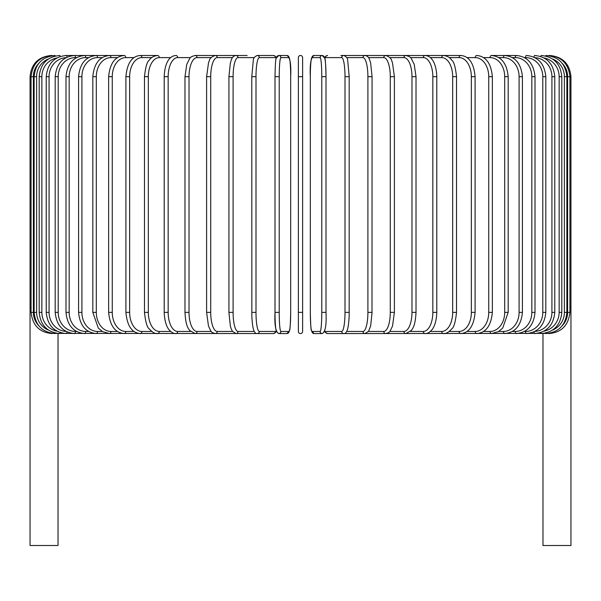 <?xml version="1.0" encoding="UTF-8"?>
<svg xmlns="http://www.w3.org/2000/svg" width="601" height="601" viewBox="0 0 601 601"><rect width="100%" height="100%" fill="white"/><g stroke="black" fill="none" stroke-linecap="round" stroke-linejoin="round"><path stroke-width="0.9" d="M298.381 331.444L298.381 312.37L298.381 331.444A2.119 2.119 0 0 0 300.5 333.563A2.119 2.119 0 0 0 302.619 331.444A2.119 2.119 0 0 1 300.5 333.563A2.119 2.119 0 0 1 298.381 331.444L298.381 57.606A2.119 2.119 0 0 1 300.5 55.487A2.119 2.119 0 0 1 302.619 57.606L302.619 331.444A2.119 2.119 0 0 1 300.5 333.563A2.119 2.119 0 0 1 298.381 331.444A2.119 2.119 0 0 0 300.5 333.563A2.119 2.119 0 0 0 302.619 331.444L302.619 312.37L298.381 312.37L298.381 331.444M38.749 63.39A19.074 19.007 90 0 0 33.378 76.68L30.05 76.68L30.05 307.284L31.072 307.284M30.05 307.284L30.05 545.513L58.027 545.513L58.027 333.563M302.619 57.606A2.119 2.119 0 0 0 300.5 55.487A2.119 2.119 0 0 0 298.381 57.606M542.973 333.563L542.973 545.513L570.95 545.513L570.95 307.284L569.928 307.284M51.243 55.502L51.243 55.487C38.366 56.742 31.305 63.804 30.05 76.68M52.272 55.668L52.197 55.487C39.553 56.554 32.514 63.616 31.072 76.68L31.072 312.37L33.378 312.37A19.074 19.007 90 0 0 38.749 325.659M33.378 76.68L33.378 312.37M52.272 333.382L273.41 333.563A2.119 2.088 90 0 0 275.498 331.444A19.074 3.313 90 0 0 276.205 331.008M34.129 76.68L36.616 76.68L36.616 312.37L34.129 312.37L34.129 76.68C35.384 63.789 42.348 56.727 55.029 55.487L55.269 55.991M48.493 58.936A19.074 18.789 90 0 0 36.616 76.68M36.616 312.37A19.074 18.789 90 0 0 48.493 330.107M55.269 333.059L55.029 333.563C42.348 332.323 35.384 325.261 34.129 312.37M39.193 76.68L41.86 76.68L41.86 312.37L39.193 312.37L39.193 76.68C40.447 63.766 47.299 56.697 59.739 55.487A2.119 0.548 -90 0 1 60.205 56.479M56.945 57.921A19.074 18.428 90 0 0 41.86 76.68M41.86 312.37A19.074 18.428 90 0 0 56.945 331.128M60.205 332.571A2.119 0.548 90 0 1 59.739 333.563C47.299 332.345 40.447 325.284 39.193 312.37M46.232 76.68L49.079 76.68L49.079 312.37L46.232 312.37L46.232 76.68C47.494 63.729 54.173 56.667 66.275 55.487A2.119 0.721 -90 0 1 66.989 57.178M66.087 57.628A19.074 17.925 90 0 0 49.079 76.68M49.079 312.37A19.074 17.925 90 0 0 66.087 331.421M66.989 331.865A2.119 0.721 90 0 1 66.275 333.563C54.173 332.383 47.494 325.321 46.232 312.37M55.187 76.68L58.207 76.68L58.207 312.37L55.187 312.37L55.187 76.68C56.449 63.683 62.917 56.622 74.599 55.487A2.119 0.894 -90 0 1 75.493 57.606A19.074 17.286 90 0 0 58.207 76.68M76.507 57.606L75.493 57.606M58.207 312.37A19.074 17.286 90 0 0 75.493 331.444L76.507 331.444M75.493 331.444A2.119 0.894 90 0 1 74.599 333.563C62.917 332.428 56.449 325.366 55.187 312.37M65.997 76.68L69.175 76.68L69.175 312.37L65.997 312.37L65.997 76.68C67.259 63.623 73.472 56.562 84.636 55.487L66.275 55.487M88.572 57.606L85.695 57.606A19.074 16.52 90 0 0 69.175 76.68M85.695 57.606A2.119 1.059 -90 0 0 84.636 55.487L96.325 55.487A2.119 1.217 -90 0 1 97.535 57.606A19.074 15.626 90 0 0 81.909 76.68L81.909 312.37L78.581 312.37L78.581 76.68L81.909 76.68M69.175 312.37A19.074 16.52 90 0 0 85.695 331.444L88.572 331.444M85.695 331.444A2.119 1.059 90 0 1 84.636 333.563C73.472 332.488 67.259 325.426 65.997 312.37M102.245 57.606L97.535 57.606M81.909 312.37A19.074 15.626 90 0 0 97.535 331.444L102.245 331.444M97.535 331.444A2.119 1.217 90 0 1 96.325 333.563C85.748 332.563 79.835 325.494 78.581 312.37M92.824 76.68L96.31 76.68L96.31 312.37L92.824 312.37L92.824 76.68C94.079 63.458 99.661 56.396 109.562 55.487L96.325 55.487C85.748 56.486 79.835 63.548 78.581 76.68M117.413 57.606L110.922 57.606A19.074 14.612 90 0 0 96.31 76.68M110.922 57.606A2.119 1.36 -90 0 0 109.562 55.487L124.249 55.487A2.119 1.495 -90 0 1 125.752 57.606A19.074 13.485 90 0 0 112.259 76.68L112.259 312.37L108.646 312.37L108.646 76.68L112.259 76.68M96.31 312.37A19.074 14.612 90 0 0 110.922 331.444L117.413 331.444M110.922 331.444A2.119 1.36 90 0 1 109.562 333.563L102.591 331.647L98.286 328.056L92.824 312.37M133.955 57.606L125.752 57.606M112.259 312.37A19.074 13.485 90 0 0 125.752 331.444L133.955 331.444M125.752 331.444A2.119 1.495 90 0 1 124.249 333.563C115.091 332.766 109.885 325.697 108.646 312.37M125.902 76.68L129.643 76.68L129.643 312.37L125.902 312.37L125.902 76.68C127.127 63.21 131.919 56.148 140.281 55.487A2.119 1.623 -90 0 1 141.904 57.606A19.074 12.26 90 0 0 129.643 76.68M151.752 57.606L141.904 57.606M129.643 312.37A19.074 12.26 90 0 0 141.904 331.444L151.752 331.444M141.904 331.444A2.119 1.623 90 0 1 140.281 333.563C131.919 332.901 127.127 325.84 125.902 312.37M144.473 76.68L148.327 76.68L148.327 312.37L144.473 312.37L144.473 76.68C145.517 67.027 147.132 61.497 149.326 60.085C151.009 57.478 153.751 55.946 157.53 55.487L140.281 55.487M170.661 57.606L159.273 57.606A19.074 10.938 90 0 0 148.327 76.68M159.273 57.606A2.119 1.735 -90 0 0 157.53 55.487M148.327 312.37A19.074 10.938 90 0 0 159.273 331.444L170.661 331.444M159.273 331.444A2.119 1.735 90 0 1 157.53 333.563C155.073 333.878 152.316 332.323 149.266 328.89C147.132 327.56 145.532 322.053 144.473 312.37M164.216 76.68L168.167 76.68L168.167 312.37L164.216 312.37L164.216 76.68C164.584 65.148 168.137 60.205 169.212 59.123C170.707 57.005 172.93 55.795 175.875 55.487A2.119 1.833 -90 0 1 177.708 57.606A19.074 9.541 90 0 0 168.167 76.68M190.532 57.606L177.708 57.606M168.167 312.37A19.074 9.541 90 0 0 177.708 331.444L190.532 331.444M177.708 331.444A2.119 1.833 90 0 1 175.875 333.563C173.832 333.78 171.593 332.548 169.151 329.859C168.145 328.822 164.591 323.939 164.216 312.37M184.98 76.68L189.022 76.68L189.022 312.37L184.98 312.37L184.98 76.68L186.761 64.375L189.698 58.545C189.969 57.365 191.787 56.351 195.16 55.487A2.119 1.923 -90 0 1 197.083 57.606A19.074 8.061 90 0 0 189.022 76.68M211.206 57.606L197.083 57.606M189.022 312.37A19.074 8.061 90 0 0 197.083 331.444L211.206 331.444M197.083 331.444A2.119 1.923 90 0 1 195.16 333.563L189.698 330.505C188.278 328.236 185.739 326.268 184.98 312.37M206.736 76.68L210.718 76.68L210.718 312.37L206.609 312.37L206.609 76.68L208.502 62.902L209.201 61.002C209.651 58.537 211.665 56.697 215.248 55.487L195.16 55.487M232.519 57.606L217.239 57.606A19.074 6.521 90 0 0 210.718 76.68M217.239 57.606A2.119 1.991 -90 0 0 215.248 55.487L235.99 55.487A2.119 2.051 -90 0 1 238.034 57.606A19.074 4.936 90 0 0 233.098 76.68L233.098 312.37L229.004 312.37M210.718 312.37A19.074 6.521 90 0 0 217.239 331.444L232.519 331.444M217.239 331.444A2.119 1.991 90 0 1 215.248 333.563C212.626 332.879 211.154 332.015 210.831 330.971L208.479 326.08L206.609 312.37M229.004 76.68L233.098 76.68M254.291 57.606L238.034 57.606M233.098 312.37A19.074 4.936 90 0 0 238.034 331.444L254.291 331.444M238.034 331.444A2.119 2.051 90 0 1 235.99 333.563L232.422 331.301L231.242 328.935L230.341 325.96L228.928 312.37L228.928 76.68L230.348 63.052L231.25 60.092C232.069 57.358 233.646 55.825 235.99 55.487L247.146 55.487M251.819 76.68L255.996 76.68L255.996 312.37L251.819 312.37M276.205 58.042A19.074 3.313 90 0 0 275.498 57.606L259.301 57.606A19.074 3.313 90 0 0 255.996 76.68M259.301 57.606A2.119 2.088 -90 0 0 257.22 55.487C254.599 56.629 253.291 58.274 253.291 60.416L251.789 76.68L251.849 316.081C252.36 326.711 253.532 329.543 253.614 329.769C254.493 332.481 255.695 333.743 257.22 333.563A2.119 2.088 90 0 0 259.301 331.444L275.498 331.444M255.996 312.37A19.074 3.313 90 0 0 259.301 331.444M275.498 57.606A2.119 2.088 -90 0 0 273.41 55.487L260.128 55.487M276.663 331.444A19.074 1.66 -90 0 1 275.003 312.37L274.995 76.68L279.225 76.68L279.225 312.37L274.995 312.37L275.003 76.68C275.258 65.096 275.634 58.996 276.114 58.387L278.774 55.487A2.119 2.111 -90 0 1 280.885 57.606A19.074 1.66 90 0 0 279.225 76.68M274.995 312.37L275.003 312.37C274.387 324.946 275.649 332.007 278.774 333.563L286.902 333.563A2.119 2.111 90 0 0 289.013 331.444A19.074 1.66 90 0 0 290.681 312.37L290.681 76.68A19.074 1.66 90 0 0 289.013 57.606L280.885 57.606M279.225 312.37A19.074 1.66 90 0 0 280.885 331.444L289.013 331.444M289.013 57.606A2.119 2.111 -90 0 0 286.902 55.487L278.774 55.487L277.392 55.953L276.332 57.591L275.018 55.998L273.41 55.487L257.22 55.487M290.689 312.37C290.418 323.954 290.05 330.054 289.562 330.663L286.902 333.563L289.562 330.663C290.05 330.054 290.418 323.954 290.689 312.37L290.681 76.68C291.29 64.104 290.028 57.042 286.902 55.487M280.885 331.444A2.119 2.111 90 0 1 278.774 333.563M298.381 76.68L302.619 76.68M321.775 76.68L326.005 76.68L326.005 312.37L321.775 312.37L321.775 76.68A19.074 1.66 -90 0 0 320.115 57.606L311.987 57.606A19.074 1.66 -90 0 0 310.319 76.68L310.319 312.37A19.074 1.66 -90 0 0 311.987 331.444L320.115 331.444A19.074 1.66 -90 0 0 321.775 312.37M324.337 57.606A19.074 1.66 90 0 1 325.997 76.68C325.742 65.096 325.366 58.996 324.886 58.387L322.226 55.487A2.119 2.111 90 0 0 320.115 57.606M324.795 331.008A19.074 3.313 -90 0 0 325.502 331.444L341.699 331.444A19.074 3.313 -90 0 0 345.004 312.37L345.004 76.68L349.211 76.68L347.709 60.416C347.709 58.274 346.401 56.629 343.78 55.487A2.119 2.088 90 0 0 341.699 57.606L325.502 57.606A2.119 2.088 90 0 1 327.59 55.487L325.982 55.998L324.668 57.591L323.608 55.953L322.226 55.487L314.098 55.487A2.119 2.111 90 0 0 311.987 57.606M320.115 331.444A2.119 2.111 -90 0 0 322.226 333.563L314.098 333.563L311.438 330.663C310.95 330.054 310.582 323.954 310.311 312.37L310.319 76.68C309.71 64.104 310.972 57.042 314.098 55.487M310.311 312.37C310.582 323.954 310.95 330.054 311.438 330.663L314.098 333.563A2.119 2.111 -90 0 1 311.987 331.444M349.181 312.37L349.181 76.68M345.004 76.68A19.074 3.313 -90 0 0 341.699 57.606M325.502 57.606A19.074 3.313 -90 0 0 324.795 58.042M548.728 333.382L343.78 333.563C345.305 333.743 346.507 332.481 347.386 329.769C347.468 329.543 348.64 326.711 349.151 316.081L349.211 312.37L345.004 312.37M324.668 331.459L325.246 332.353L327.59 333.563A2.119 2.088 -90 0 1 325.502 331.444M327.59 333.563L343.78 333.563A2.119 2.088 -90 0 1 341.699 331.444M346.709 331.444L362.966 331.444A19.074 4.936 -90 0 0 367.902 312.37L367.902 76.68L371.996 76.68M371.996 312.37L372.072 76.68L370.652 63.052L369.75 60.092C368.931 57.358 367.354 55.825 365.01 55.487A2.119 2.051 90 0 0 362.966 57.606L346.709 57.606M367.902 76.68A19.074 4.936 -90 0 0 362.966 57.606M362.966 331.444A2.119 2.051 -90 0 0 365.01 333.563L368.578 331.301L370.659 325.96L372.072 312.37L367.902 312.37M368.481 331.444L383.761 331.444A19.074 6.521 -90 0 0 390.282 312.37L390.282 76.68L394.391 76.68L392.498 62.902L391.799 61.002C391.349 58.537 389.335 56.697 385.752 55.487A2.119 1.991 90 0 0 383.761 57.606L368.481 57.606M390.282 76.68A19.074 6.521 -90 0 0 383.761 57.606M394.264 312.37L390.282 312.37M394.391 76.68L394.391 312.37L392.521 326.08L390.169 330.971C389.846 332.015 388.374 332.879 385.752 333.563A2.119 1.991 -90 0 1 383.761 331.444M389.794 331.444L403.917 331.444A19.074 8.061 -90 0 0 411.978 312.37L411.978 76.68L416.02 76.68L414.239 64.375L411.302 58.545C411.031 57.365 409.213 56.351 405.84 55.487A2.119 1.923 90 0 0 403.917 57.606L389.794 57.606M411.978 76.68A19.074 8.061 -90 0 0 403.917 57.606M416.02 76.68L416.02 312.37L411.978 312.37M416.02 312.37C415.261 326.268 412.722 328.236 411.302 330.505L405.84 333.563A2.119 1.923 -90 0 1 403.917 331.444M410.468 331.444L423.292 331.444A19.074 9.541 -90 0 0 432.833 312.37L432.833 76.68L436.784 76.68C436.416 65.148 432.863 60.205 431.788 59.123C430.293 57.005 428.07 55.795 425.125 55.487A2.119 1.833 90 0 0 423.292 57.606L410.468 57.606M432.833 76.68A19.074 9.541 -90 0 0 423.292 57.606M436.784 76.68L436.784 312.37L432.833 312.37M436.784 312.37C436.409 323.939 432.855 328.822 431.849 329.859C429.407 332.548 427.168 333.78 425.125 333.563A2.119 1.833 -90 0 1 423.292 331.444M430.339 331.444L441.727 331.444A19.074 10.938 -90 0 0 452.673 312.37L452.673 76.68L456.527 76.68C455.483 67.027 453.868 61.497 451.674 60.085C449.991 57.478 447.249 55.946 443.47 55.487A2.119 1.735 90 0 0 441.727 57.606L430.339 57.606M452.673 76.68A19.074 10.938 -90 0 0 441.727 57.606M456.527 76.68L456.527 312.37L452.673 312.37M456.527 312.37C455.468 322.053 453.868 327.56 451.734 328.89C448.684 332.323 445.927 333.878 443.47 333.563A2.119 1.735 -90 0 1 441.727 331.444M449.248 331.444L459.096 331.444A19.074 12.26 -90 0 0 471.357 312.37L471.357 76.68L475.098 76.68C473.873 63.21 469.08 56.148 460.719 55.487A2.119 1.623 90 0 0 459.096 57.606L449.248 57.606M471.357 76.68A19.074 12.26 -90 0 0 459.096 57.606M475.098 76.68L475.098 312.37L471.357 312.37M475.098 312.37C473.873 325.84 469.08 332.901 460.719 333.563A2.119 1.623 -90 0 1 459.096 331.444M467.045 331.444L475.248 331.444A19.074 13.485 -90 0 0 488.741 312.37L488.741 76.68L492.354 76.68C491.115 63.345 485.908 56.284 476.751 55.487A2.119 1.495 90 0 0 475.248 57.606L467.045 57.606M488.741 76.68A19.074 13.485 -90 0 0 475.248 57.606M492.354 76.68L492.354 312.37L488.741 312.37M492.354 312.37C491.115 325.697 485.908 332.766 476.751 333.563A2.119 1.495 -90 0 1 475.248 331.444M483.587 331.444L490.078 331.444A19.074 14.612 -90 0 0 504.69 312.37L504.69 76.68L508.176 76.68C506.921 63.458 501.339 56.396 491.438 55.487A2.119 1.36 90 0 0 490.078 57.606L483.587 57.606M504.69 76.68A19.074 14.612 -90 0 0 490.078 57.606M508.176 76.68L508.176 312.37L504.69 312.37M508.176 312.37L502.714 328.056L498.409 331.647L491.438 333.563A2.119 1.36 -90 0 1 490.078 331.444M498.755 331.444L503.465 331.444A19.074 15.626 -90 0 0 519.091 312.37L519.091 76.68L522.419 76.68C521.165 63.548 515.252 56.486 504.675 55.487A2.119 1.217 90 0 0 503.465 57.606L498.755 57.606M519.091 76.68A19.074 15.626 -90 0 0 503.465 57.606M522.419 76.68L522.419 312.37L519.091 312.37M522.419 312.37C521.165 325.494 515.252 332.563 504.675 333.563A2.119 1.217 -90 0 1 503.465 331.444M512.428 331.444L515.305 331.444A19.074 16.52 -90 0 0 531.825 312.37L531.825 76.68L535.003 76.68C533.741 63.623 527.528 56.562 516.364 55.487A2.119 1.059 90 0 0 515.305 57.606L512.428 57.606M531.825 76.68A19.074 16.52 -90 0 0 515.305 57.606M535.003 76.68L535.003 312.37L531.825 312.37M535.003 312.37C533.741 325.426 527.528 332.488 516.364 333.563A2.119 1.059 -90 0 1 515.305 331.444M524.493 331.444L525.507 331.444A19.074 17.286 -90 0 0 542.793 312.37L542.793 76.68L545.813 76.68C544.551 63.683 538.083 56.622 526.401 55.487A2.119 0.894 90 0 0 525.507 57.606L524.493 57.606M542.793 76.68A19.074 17.286 -90 0 0 525.507 57.606M545.813 76.68L545.813 312.37L542.793 312.37M545.813 312.37C544.551 325.366 538.083 332.428 526.401 333.563A2.119 0.894 -90 0 1 525.507 331.444M534.913 331.421A19.074 17.925 -90 0 0 551.921 312.37L551.921 76.68L554.768 76.68C553.506 63.729 546.827 56.667 534.725 55.487A2.119 0.721 90 0 0 534.011 57.178M551.921 76.68A19.074 17.925 -90 0 0 534.913 57.628M554.768 76.68L554.768 312.37L551.921 312.37M554.768 312.37C553.506 325.321 546.827 332.383 534.725 333.563A2.119 0.721 -90 0 1 534.011 331.865M544.055 331.128A19.074 18.428 -90 0 0 559.14 312.37L559.14 76.68L561.807 76.68C560.553 63.766 553.701 56.697 541.261 55.487A2.119 0.548 90 0 0 540.795 56.479M559.14 76.68A19.074 18.428 -90 0 0 544.055 57.921M561.807 76.68L561.807 312.37L559.14 312.37M561.807 312.37C560.553 325.284 553.701 332.345 541.261 333.563A2.119 0.548 -90 0 1 540.795 332.571M552.507 330.107A19.074 18.789 -90 0 0 564.384 312.37L564.384 76.68L566.871 76.68C565.616 63.789 558.652 56.727 545.971 55.487L545.731 55.991M564.384 76.68A19.074 18.789 -90 0 0 552.507 58.936M566.871 76.68L566.871 312.37L564.384 312.37M566.871 312.37C565.616 325.261 558.652 332.323 545.971 333.563L545.731 333.059M562.251 325.659A19.074 19.007 -90 0 0 567.622 312.37L567.622 76.68L570.95 76.68L570.95 307.284M548.803 333.563C561.402 332.541 568.441 325.479 569.928 312.37L569.928 76.68C568.486 63.616 561.447 56.554 548.803 55.487L548.728 55.668M567.622 76.68A19.074 19.007 -90 0 0 562.251 63.39M569.928 312.37L567.622 312.37M570.95 76.68C569.695 63.804 562.634 56.742 549.757 55.487L549.757 55.502M52.197 333.563C39.598 332.541 32.559 325.479 31.072 312.37M108.646 76.68C109.885 63.345 115.091 56.284 124.249 55.487M273.41 55.487L275.018 55.998L276.332 57.591M276.332 331.459L275.754 332.353L273.41 333.563M326.005 76.68L326.005 312.37C326.613 324.946 325.351 332.007 322.226 333.563M460.719 55.487L343.78 55.487M516.364 55.487L491.438 55.487M340.872 55.487L353.854 55.487"/></g></svg>
